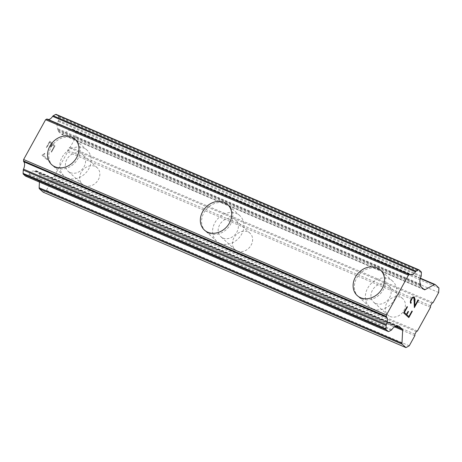 <?xml version="1.0" encoding="UTF-8"?>
<svg xmlns="http://www.w3.org/2000/svg" width="462" height="462" viewBox="0 0 462 462"><rect width="100%" height="100%" fill="white"/><g stroke="black" fill="none" stroke-linecap="round" stroke-linejoin="round"><path stroke-width="0.35" stroke-dasharray="2.31 1.73" d="M84.477 185.562A11.088 9.194 -47.7 0 0 97.54 180.954A11.088 9.194 -47.7 0 0 97.228 167.77A11.088 9.194 -47.7 0 0 95.062 166.384A11.088 9.194 -47.7 0 0 81.999 170.992A11.088 9.194 -47.7 0 0 82.311 184.176A11.088 9.194 -47.7 0 0 84.477 185.562M70.201 172.592A11.088 9.194 -47.7 0 0 83.27 167.977A11.088 9.194 -47.7 0 0 82.952 154.793A11.088 9.194 -47.7 0 0 80.792 153.407A11.088 9.194 -47.7 0 0 67.723 158.016A11.088 9.194 -47.7 0 0 68.041 171.206A11.088 9.194 -47.7 0 0 70.201 172.592M74.873 139.126L74.867 139.114A17.244 14.299 132.3 0 1 74.873 139.126A17.244 14.299 132.3 0 1 75.364 159.638A17.244 14.299 132.3 0 1 55.036 166.805A17.244 14.299 132.3 0 1 51.675 164.651A17.244 14.299 132.3 0 1 51.669 164.645L51.675 164.651M237.249 251.022A11.088 9.194 -47.7 0 0 250.317 246.408A11.088 9.194 -47.7 0 0 250 233.223A11.088 9.194 -47.7 0 0 247.834 231.837A11.088 9.194 -47.7 0 0 234.771 236.446A11.088 9.194 -47.7 0 0 235.083 249.636A11.088 9.194 -47.7 0 0 237.249 251.022M222.973 238.046A11.088 9.194 -47.7 0 0 236.042 233.437A11.088 9.194 -47.7 0 0 235.73 220.253A11.088 9.194 -47.7 0 0 233.564 218.867A11.088 9.194 -47.7 0 0 220.495 223.475A11.088 9.194 -47.7 0 0 220.813 236.66A11.088 9.194 -47.7 0 0 222.973 238.046M227.645 204.579L227.639 204.574A17.244 14.299 132.3 0 1 227.645 204.579A17.244 14.299 132.3 0 1 228.136 225.092A17.244 14.299 132.3 0 1 207.813 232.259A17.244 14.299 132.3 0 1 204.447 230.105A17.244 14.299 132.3 0 1 204.441 230.099L204.435 230.093M390.02 316.476A11.088 9.194 -47.7 0 0 403.089 311.867A11.088 9.194 -47.7 0 0 402.772 298.683A11.088 9.194 -47.7 0 0 400.606 297.297A11.088 9.194 -47.7 0 0 387.543 301.905A11.088 9.194 -47.7 0 0 387.855 315.09A11.088 9.194 -47.7 0 0 390.02 316.476M375.745 303.499A11.088 9.194 -47.7 0 0 388.813 298.891A11.088 9.194 -47.7 0 0 388.502 285.707A11.088 9.194 -47.7 0 0 386.336 284.321A11.088 9.194 -47.7 0 0 373.267 288.929A11.088 9.194 -47.7 0 0 373.585 302.113A11.088 9.194 -47.7 0 0 375.745 303.499M380.411 270.027L380.417 270.039A17.244 14.299 132.3 0 1 380.417 270.039A17.244 14.299 132.3 0 1 380.907 290.546A17.244 14.299 132.3 0 1 360.585 297.719A17.244 14.299 132.3 0 1 357.218 295.559A17.244 14.299 132.3 0 1 357.213 295.559L357.207 295.553M372.805 308.83A17.244 14.299 -47.7 0 0 393.133 301.657A17.244 14.299 -47.7 0 0 392.642 281.15A17.244 14.299 -47.7 0 0 389.275 278.99A17.244 14.299 -47.7 0 0 368.947 286.163A17.244 14.299 -47.7 0 0 369.438 306.67A17.244 14.299 -47.7 0 0 372.805 308.83M361.804 298.827A17.244 14.299 -47.7 0 0 382.132 291.661A17.244 14.299 -47.7 0 0 381.641 271.148A17.244 14.299 -47.7 0 0 378.274 268.994A17.244 14.299 -47.7 0 0 357.952 276.166A17.244 14.299 -47.7 0 0 358.443 296.673A17.244 14.299 -47.7 0 0 361.804 298.827M220.033 243.376A17.244 14.299 -47.7 0 0 240.361 236.203A17.244 14.299 -47.7 0 0 239.87 215.696A17.244 14.299 -47.7 0 0 236.504 213.536A17.244 14.299 -47.7 0 0 216.176 220.709A17.244 14.299 -47.7 0 0 216.666 241.216A17.244 14.299 -47.7 0 0 220.033 243.376M209.032 233.374A17.244 14.299 -47.7 0 0 229.36 226.201A17.244 14.299 -47.7 0 0 228.869 205.694A17.244 14.299 -47.7 0 0 225.502 203.54A17.244 14.299 -47.7 0 0 205.18 210.707A17.244 14.299 -47.7 0 0 205.671 231.219A17.244 14.299 -47.7 0 0 209.032 233.374M67.261 177.916A17.244 14.299 -47.7 0 0 87.589 170.749A17.244 14.299 -47.7 0 0 87.099 150.237A17.244 14.299 -47.7 0 0 83.732 148.083A17.244 14.299 -47.7 0 0 63.404 155.249A17.244 14.299 -47.7 0 0 63.895 175.762A17.244 14.299 -47.7 0 0 67.261 177.916M56.26 167.92A17.244 14.299 -47.7 0 0 76.588 160.747A17.244 14.299 -47.7 0 0 76.097 140.24A17.244 14.299 -47.7 0 0 72.73 138.08A17.244 14.299 -47.7 0 0 52.408 145.253A17.244 14.299 -47.7 0 0 52.899 165.76A17.244 14.299 -47.7 0 0 56.26 167.92M408.125 311.336L406.433 314.362M411.954 310.995L408.858 316.568M407.091 306.577L403.609 312.884L408.824 317.613M410.822 303.442L410.51 303.159M410.331 301.415L410.493 303.147M413.207 296.91L411.804 298.036L410.314 301.403M414.004 296.847L413.19 296.904M418.116 299.838L414.824 305.757M414.067 298.025L414.339 307.577M413.594 297.603L414.05 298.019M49.717 142.204L51.813 144.104L49.734 142.215L46.656 147.794L46.31 147.476L49.786 141.176L46.292 147.47L46.639 147.782L49.717 142.204M51.796 144.092L50.115 147.135L51.813 144.104M50.462 147.447L52.142 144.41L50.479 147.459M52.142 144.41L54.221 146.298L52.16 144.415M54.221 146.298L51.155 151.882L54.239 146.304M51.49 152.194L54.966 145.888L49.769 141.164L54.984 145.894L51.501 152.2M44.906 153.684L44.543 153.349L44.924 153.69L43.122 155.099L44.924 153.69M44.543 153.349L43.717 154.187L44.56 153.355M43.699 154.175L42.117 155.053L43.717 154.187M42.03 155.203L47.228 159.927L42.048 155.209M47.228 159.927L47.626 159.205L43.105 155.093L47.644 159.211L47.245 159.933M43.128 192.146L46.419 190.338L52.01 180.215L52.085 178.69L53.5 176.132L54.597 175.525L67.654 151.871L67.735 150.341L69.144 147.788L70.241 147.182L75.832 137.058L76.068 132.473L72.384 129.129A1.969 1.057 113.2 0 0 72.222 129.019A1.969 1.057 113.2 0 0 71.535 129.106L62.243 134.199A1.969 1.057 -66.8 0 1 61.556 134.28A1.969 1.057 -66.8 0 1 61.388 134.176L58.091 131.179A1.969 1.057 -66.8 0 1 57.79 130.157L57.819 129.551A1.478 0.797 113.2 0 0 57.773 128.684A6.901 3.708 -66.8 0 1 58.148 121.327A1.478 0.797 113.2 0 0 58.379 120.432L58.553 117.117A1.478 0.797 113.2 0 0 58.328 116.349L56.266 114.478L419.103 269.935M25.653 176.138A1.478 0.797 113.2 0 0 26.022 176.039L28.407 174.734A1.478 0.797 113.2 0 0 28.985 174.157A6.901 3.708 -66.8 0 1 34.101 171.171A6.901 3.708 -66.8 0 1 34.275 171.258A1.478 0.797 113.2 0 0 34.927 171.027L35.36 170.79A1.969 1.057 -66.8 0 1 36.048 170.709A1.969 1.057 -66.8 0 1 36.209 170.819L39.507 173.816A1.969 1.057 -66.8 0 1 39.807 174.838L39.437 182.068M48.135 119.473A6.901 3.708 -66.8 0 1 47.546 119.317A6.901 3.708 -66.8 0 1 47.378 119.236A1.478 0.797 113.2 0 0 47.17 119.063M430.486 307.328L67.654 151.871M417.429 330.988L54.597 175.525M430.567 305.804L67.735 150.341M431.976 303.245L69.144 147.788M433.079 302.645L70.241 147.182M438.663 292.521L75.832 137.058M438.9 287.93L76.068 132.473M420.657 285.014L57.819 129.551M420.605 284.147L57.773 128.684M410.216 274.699L47.378 119.236M396.754 326.565L34.275 171.258M397.759 326.49L34.927 171.027M409.251 345.795L46.419 190.338M414.841 335.678L52.01 180.215M414.922 334.147L52.085 178.69M416.331 331.589L53.5 176.132M435.221 284.586L72.384 129.129M420.322 278.546L71.535 129.106M423.515 288.993L62.243 134.199M424.226 289.634L61.388 134.176M420.928 286.636L58.091 131.179M420.628 285.614L57.79 130.157M420.986 276.784L58.148 121.327M421.217 275.889L58.379 120.432M421.384 272.574L58.553 117.117M421.159 271.806L58.328 116.349M388.86 331.497L26.022 176.039M391.239 330.191L28.407 174.734M391.822 329.614L28.985 174.157M398.192 326.253L35.36 170.79M398.689 326.126L36.209 170.819M395.824 326.478L39.507 173.816M394.629 326.865L39.807 174.838M97.228 167.77L82.952 154.793M250 233.223L235.73 220.253M402.772 298.683L388.502 285.707M392.642 281.15L381.641 271.148M239.87 215.696L228.869 205.694M87.099 150.237L76.097 140.24M63.895 175.762L52.899 165.76M216.666 241.216L205.671 231.219M369.438 306.67L358.443 296.673M387.855 315.09L373.585 302.113M235.083 249.636L220.813 236.66M82.311 184.176L68.041 171.206M420.426 278.211L72.222 129.019M424.387 289.738L61.556 134.28M410.383 274.78L47.546 119.317M396.933 326.628L34.101 171.171M398.879 326.166L36.048 170.709"/><path stroke-width="0.69" d="M71.512 136.971A17.244 14.299 132.3 0 1 74.867 139.12A17.244 14.299 132.3 0 1 75.352 159.627A17.244 14.299 132.3 0 1 55.03 166.799A17.244 14.299 132.3 0 1 51.663 164.639A17.244 14.299 132.3 0 1 51.184 144.138A17.244 14.299 132.3 0 1 71.512 136.971M51.663 164.639A17.244 14.299 132.3 0 1 51.172 144.132A17.244 14.299 132.3 0 1 71.5 136.96A17.244 14.299 132.3 0 1 74.867 139.114M204.435 230.093A17.244 14.299 132.3 0 1 203.944 209.586A17.244 14.299 132.3 0 1 224.272 202.414A17.244 14.299 132.3 0 1 227.639 204.579A17.244 14.299 132.3 0 1 228.13 225.081A17.244 14.299 132.3 0 1 207.802 232.253A17.244 14.299 132.3 0 1 204.435 230.093A17.244 14.299 132.3 0 1 203.956 209.592A17.244 14.299 132.3 0 1 224.284 202.425A17.244 14.299 132.3 0 1 227.639 204.574M357.207 295.553A17.244 14.299 132.3 0 1 356.716 275.04A17.244 14.299 132.3 0 1 377.044 267.873A17.244 14.299 132.3 0 1 380.411 270.027A17.244 14.299 132.3 0 1 380.902 290.54A17.244 14.299 132.3 0 1 360.574 297.707A17.244 14.299 132.3 0 1 357.207 295.553A17.244 14.299 132.3 0 1 356.728 275.046A17.244 14.299 132.3 0 1 377.056 267.879A17.244 14.299 132.3 0 1 380.417 270.033M404.371 312.479L406.45 314.368L404.354 312.474L407.438 306.895L407.103 306.589L407.455 306.901L404.371 312.479M406.45 314.368L408.131 311.33L408.477 311.642L408.125 311.336M408.477 311.642L406.797 314.686L408.46 311.636M406.797 314.686L408.858 316.568L406.779 314.674M408.876 316.574L411.954 310.995L412.3 311.307L411.954 311.001M412.3 311.307L408.824 317.613L403.626 312.889L407.109 306.589M408.806 317.602L412.283 311.301M410.943 302.448L410.735 301.542L411.226 302.702L410.822 303.442L410.291 302.177L410.672 300.127L412.653 297.216L414.004 296.847L414.518 297.314L413.992 296.847M414.518 297.314L414.726 298.29L414.501 297.309M414.726 298.29L414.853 300.71L414.709 298.285M414.853 300.71L414.824 305.757L414.836 300.704M414.841 305.763L418.116 299.832L418.462 300.15L418.116 299.838M414.339 307.577L418.445 300.144L414.339 307.617L414.067 298.025L412.895 297.667L412.133 298.423L410.753 301.547L412.116 298.412L412.878 297.661L413.594 297.603M411.226 302.702L410.926 302.437M410.81 303.424L411.209 302.697M402.645 330.295A1.969 1.057 -66.8 0 0 402.344 329.273L399.047 326.276A1.969 1.057 -66.8 0 0 398.879 326.166A1.969 1.057 -66.8 0 0 398.192 326.253L397.759 326.49A1.478 0.797 -66.8 0 1 397.106 326.715A6.901 3.708 -66.8 0 0 396.933 326.628A6.901 3.708 -66.8 0 0 391.822 329.614A1.478 0.797 -66.8 0 1 391.239 330.191L388.86 331.497A1.478 0.797 -66.8 0 1 388.346 331.56A1.478 0.797 -66.8 0 1 388.219 331.479L386.163 329.608A1.478 0.797 -66.8 0 1 385.932 328.84L386.105 325.502A1.478 0.797 -66.8 0 1 386.336 324.613A6.901 3.708 -66.8 0 0 386.711 317.267A1.478 0.797 -66.8 0 1 386.388 316.43L386.463 314.974L408.443 275.156L409.488 274.584A1.478 0.797 -66.8 0 1 410.008 274.52A1.478 0.797 -66.8 0 1 410.216 274.699A6.901 3.708 -66.8 0 0 410.383 274.78A6.901 3.708 -66.8 0 0 415.488 271.806A1.478 0.797 -66.8 0 1 416.066 271.229L418.462 269.918A1.478 0.797 -66.8 0 1 418.976 269.854A1.478 0.797 -66.8 0 1 419.103 269.935L421.159 271.806A1.478 0.797 -66.8 0 1 421.384 272.574L421.217 275.889A1.478 0.797 -66.8 0 1 420.986 276.784A6.901 3.708 -66.8 0 0 420.605 284.147A1.478 0.797 -66.8 0 1 420.657 285.014L420.628 285.614A1.969 1.057 -66.8 0 0 420.928 286.636L424.226 289.634A1.969 1.057 -66.8 0 0 424.387 289.738A1.969 1.057 -66.8 0 0 425.075 289.657L434.367 284.563A1.969 1.057 -66.8 0 1 435.054 284.482A1.969 1.057 -66.8 0 1 435.221 284.586L438.9 287.93L438.663 292.521L433.079 302.645L431.976 303.245L430.567 305.804L430.486 307.328L417.429 330.988L416.331 331.589L414.922 334.147L414.841 335.678L409.251 345.795L405.959 347.603L402.281 344.259A1.969 1.057 -66.8 0 1 401.98 343.237L402.645 330.295L394.629 326.865M39.437 182.068L39.143 187.78A1.969 1.057 113.2 0 0 39.443 188.802L43.128 192.146L405.959 347.603M410.008 274.52L47.17 119.063A1.478 0.797 113.2 0 0 46.656 119.121L45.611 119.698L23.631 159.511L23.556 160.967A1.478 0.797 113.2 0 0 23.88 161.81A6.901 3.708 -66.8 0 1 23.504 169.156A1.478 0.797 113.2 0 0 23.273 170.045L23.1 173.383A1.478 0.797 113.2 0 0 23.325 174.151L25.387 176.022A1.478 0.797 113.2 0 0 25.508 176.103A1.478 0.797 113.2 0 0 25.653 176.138M56.266 114.478A1.478 0.797 113.2 0 0 56.145 114.397A1.478 0.797 113.2 0 0 55.625 114.455L53.234 115.771A1.478 0.797 113.2 0 0 52.651 116.349A6.901 3.708 -66.8 0 1 48.135 119.473M408.443 275.156L45.611 119.698M386.463 314.974L23.631 159.511M386.711 317.267L23.88 161.81M397.106 326.715L396.754 326.565M434.367 284.563L420.322 278.546M425.075 289.657L423.515 288.993M418.462 269.918L55.625 114.455M416.066 271.229L53.234 115.771M415.488 271.806L52.651 116.349M409.488 274.584L46.656 119.121M386.388 316.43L23.556 160.967M386.336 324.613L23.504 169.156M386.105 325.502L23.273 170.045M385.932 328.84L23.1 173.383M386.163 329.608L23.325 174.151M388.219 331.479L25.387 176.022M399.047 326.276L398.689 326.126M402.344 329.273L395.824 326.478M401.98 343.237L39.143 187.78M402.281 344.259L39.443 188.802M435.054 284.482L420.426 278.211M418.976 269.854L56.145 114.397M388.346 331.56L25.508 176.103"/></g></svg>
